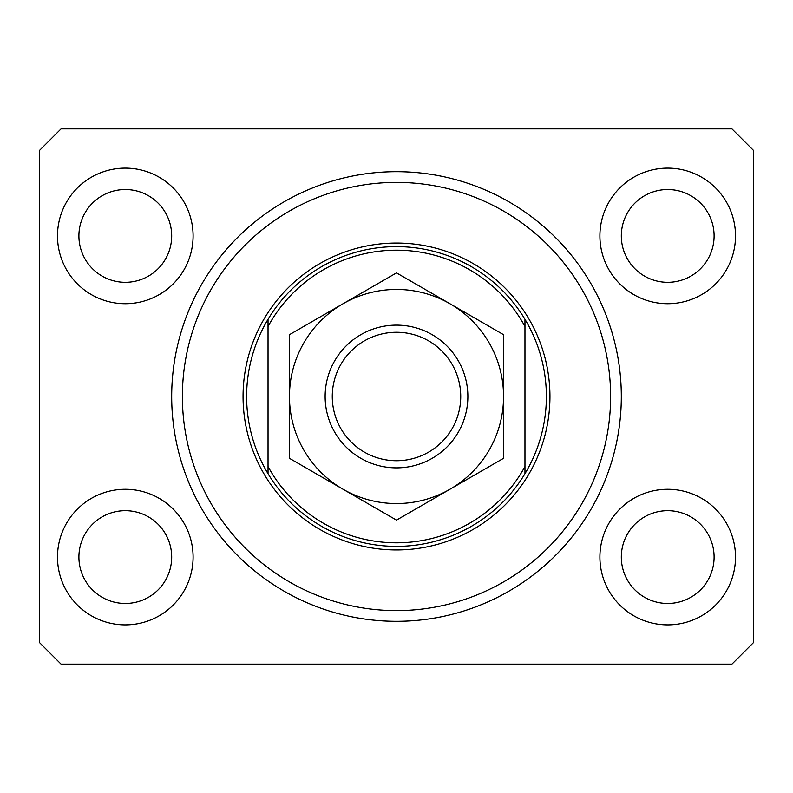 <?xml version="1.0" encoding="UTF-8"?>
<svg xmlns="http://www.w3.org/2000/svg" width="793" height="793" viewBox="0 0 793 793"><rect width="100%" height="100%" fill="white"/><g stroke="black" fill="none" stroke-linecap="round" stroke-linejoin="round"><path stroke-width="1.19" d="M57.492 557.082A67.802 67.802 0 0 0 125.294 624.884A67.802 67.802 0 0 0 193.096 557.082A67.802 67.802 0 0 0 125.294 489.281A67.802 67.802 0 0 0 57.492 557.082M599.904 557.082A67.802 67.802 0 0 0 667.706 624.884A67.802 67.802 0 0 0 735.507 557.082A67.802 67.802 0 0 0 667.706 489.281A67.802 67.802 0 0 0 599.904 557.082M599.904 235.917A67.802 67.802 0 0 0 667.706 303.719A67.802 67.802 0 0 0 735.507 235.917A67.802 67.802 0 0 0 667.706 168.116A67.802 67.802 0 0 0 599.904 235.917M57.492 235.917A67.802 67.802 0 0 0 125.294 303.719A67.802 67.802 0 0 0 193.096 235.917A67.802 67.802 0 0 0 125.294 168.116A67.802 67.802 0 0 0 57.492 235.917M171.684 396.5A224.816 224.816 0 0 0 396.5 621.315A224.816 224.816 0 0 0 621.315 396.5A224.816 224.816 0 0 0 396.5 171.684A224.816 224.816 0 0 0 171.684 396.5M78.903 235.917A46.39 46.39 0 0 0 125.294 282.308A46.39 46.39 0 0 0 171.684 235.917A46.39 46.39 0 0 0 125.294 189.527A46.39 46.39 0 0 0 78.903 235.917M621.315 235.917A46.39 46.39 0 0 0 667.706 282.308A46.39 46.39 0 0 0 714.096 235.917A46.39 46.39 0 0 0 667.706 189.527A46.39 46.39 0 0 0 621.315 235.917M621.315 557.082A46.39 46.39 0 0 0 667.706 603.473A46.39 46.39 0 0 0 714.096 557.082A46.39 46.39 0 0 0 667.706 510.692A46.39 46.39 0 0 0 621.315 557.082M78.903 557.082A46.39 46.39 0 0 0 125.294 603.473A46.39 46.39 0 0 0 171.684 557.082A46.39 46.39 0 0 0 125.294 510.692A46.39 46.39 0 0 0 78.903 557.082M61.061 664.137L731.939 664.137L753.35 642.726L753.35 150.273L731.939 128.862L61.061 128.862L39.65 150.273L39.65 642.726L61.061 664.137M610.61 396.5A214.11 214.11 0 0 0 396.5 182.39A214.11 214.11 0 0 0 182.39 396.5A214.11 214.11 0 0 0 396.5 610.61A214.11 214.11 0 0 0 610.61 396.5M546.377 396.5A149.877 149.877 0 0 0 524.966 319.301L524.966 326.478A146.308 146.308 0 0 0 268.034 326.478L268.034 466.522A146.308 146.308 0 0 0 524.966 466.522L524.966 473.699A149.877 149.877 0 0 0 546.377 396.5M268.034 319.301A149.877 149.877 0 0 0 268.034 473.699A149.877 149.877 0 0 0 524.966 473.699L524.966 319.301A149.877 149.877 0 0 0 268.034 319.301L268.034 326.478L268.034 319.301M268.034 466.522L268.034 473.699L268.034 466.522M460.733 396.5A64.233 64.233 0 0 0 396.5 332.267A64.233 64.233 0 0 0 332.267 396.5A64.233 64.233 0 0 0 396.5 460.733A64.233 64.233 0 0 0 460.733 396.5M325.13 396.5A71.37 71.37 0 0 1 396.5 325.13A71.37 71.37 0 0 1 467.87 396.5A71.37 71.37 0 0 1 396.5 467.87A71.37 71.37 0 0 1 325.13 396.5M289.445 404.162L289.445 407.949M289.445 415.443L289.445 419.16M289.445 433.751L289.445 440.918M289.445 444.457L289.445 458.304L342.972 489.212A107.055 107.055 0 0 0 503.555 396.5A107.055 107.055 0 0 0 342.972 303.788A107.055 107.055 0 0 0 342.972 489.212L396.5 520.119L503.555 458.304L503.555 334.696L396.5 272.881L289.445 334.696L289.445 458.304M503.555 388.838L503.555 385.051M503.555 377.557L503.555 373.84M503.555 362.877L503.555 352.082M503.555 348.543L503.555 334.696M503.555 458.304L503.555 396.5M289.445 334.696L289.445 396.5M549.945 396.5A153.446 153.446 0 0 1 396.5 549.945A153.446 153.446 0 0 1 243.054 396.5A153.446 153.446 0 0 1 396.5 243.054A153.446 153.446 0 0 1 549.945 396.5"/></g></svg>
